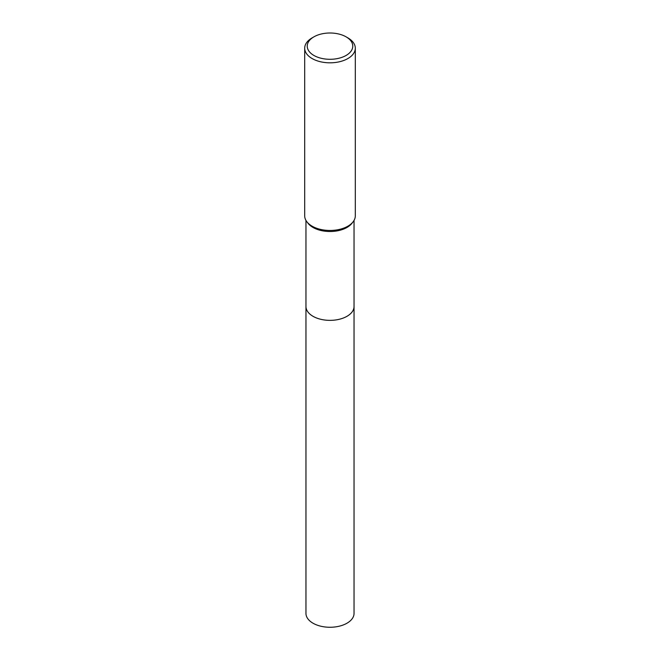 <?xml version="1.0" encoding="UTF-8"?>
<svg xmlns="http://www.w3.org/2000/svg" width="660" height="660" viewBox="0 0 660 660"><rect width="100%" height="100%" fill="white"/><g stroke="black" fill="none" stroke-linecap="round" stroke-linejoin="round"><path stroke-width="0.99" d="M354.04 306.199A24.04 13.885 180 0 1 354.04 306.479A24.04 13.877 180 0 1 346.995 316.288A24.04 13.877 180 0 1 320.801 319.3A24.04 13.877 180 0 1 305.959 306.479A24.04 13.885 180 0 1 305.959 306.199M354.04 306.281A24.04 13.877 180 0 1 347.003 316.297A24.04 13.877 180 0 1 320.636 319.267A24.04 13.877 180 0 1 305.959 306.281M346.104 36.853L347.894 37.884A25.303 14.611 180 0 1 355.303 48.213L355.303 215.845A25.303 14.611 180 0 1 353.1 221.809L351.945 223.303A24.04 13.877 180 0 1 346.995 227.452A24.04 13.877 180 0 1 308.055 223.303L306.9 221.809A25.303 14.611 180 0 1 304.697 215.845L304.697 48.213A25.303 14.611 180 0 1 312.106 37.884L313.896 36.853A22.778 13.15 180 0 1 346.104 36.853A22.778 13.15 180 0 1 346.104 55.448A22.778 13.15 180 0 1 313.896 55.448A22.778 13.15 180 0 1 313.896 36.853L312.106 37.884M353.1 221.809A25.303 14.611 180 0 1 347.894 226.182A25.303 14.611 180 0 1 306.9 221.809M355.303 48.213A25.303 14.611 180 0 1 347.894 58.542A25.303 14.611 180 0 1 320.314 61.71A25.303 14.611 180 0 1 304.697 48.213M305.959 306.479A24.04 13.885 180 0 0 312.997 316.297A24.04 13.885 180 0 0 339.199 319.308A24.04 13.885 180 0 0 354.04 306.479L354.04 613.387A24.04 13.877 180 0 1 339.199 626.208A24.04 13.877 180 0 1 313.005 623.205A24.04 13.877 180 0 1 305.959 613.387L305.959 220.407M354.04 306.479L354.04 220.407"/></g></svg>

